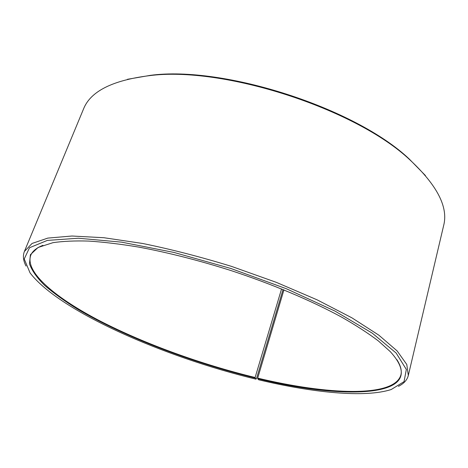 <?xml version="1.0" encoding="UTF-8"?>
<svg xmlns="http://www.w3.org/2000/svg" width="468" height="468" viewBox="0 0 468 468"><rect width="100%" height="100%" fill="white"/><g stroke="black" fill="none" stroke-linecap="round" stroke-linejoin="round"><path stroke-width="0.7" d="M283.936 289.885L257.692 378.121C326.799 394.729 394.343 398.069 400.912 374.891C401.983 370.615 400.631 365.526 396.87 359.629M281.56 288.92L255.113 377.5L256.002 379.156L256.569 378.396L283.041 289.516M42.945 245.314C36.44 247.894 32.368 251.234 30.736 255.329C24.675 272.464 56.289 298.338 100.363 321.147C145.103 344.103 201.573 364.461 255.113 377.5M257.692 378.121L257.675 378.676C345.162 400.444 432.643 398.268 390.289 351.638L378.401 340.967C368.392 333.386 356.247 325.506 341.968 317.316C311.782 300.83 272.23 284.07 230.285 270.329C198.321 260.255 167.866 252.521 138.92 247.127C120.528 244.08 103.785 242.061 88.692 241.078C74.71 240.675 62.8 241.207 52.954 242.681L38.078 247.478L30.408 254.686L29.455 263.765C31.847 270.545 36.943 277.787 44.735 285.48C53.802 293.296 64.742 301.187 77.553 309.149C124.435 336.983 191.915 362.636 255.089 378.056M257.675 378.676L258.64 379.788C312.659 392.664 364.783 398.057 391.225 389.516L404.048 381.648L406.347 369.451L396.156 353.059L372.282 333.163L334.971 311.08L286.422 288.762L230.882 268.492L173.973 252.439L121.54 242.143L78.361 238.23L47.362 240.406L29.507 247.736L24.237 258.974L30.034 272.856C59.518 311.53 164.988 357.295 256.002 379.156M398.438 386.34C403.861 383.625 407.148 380.01 408.307 375.5L406.791 364.502L397.139 350.924L378.817 335.146L351.877 317.819L317.128 299.842L276.219 282.315L231.555 266.403C200.807 256.932 171.153 249.286 142.588 243.465L103.884 237.721L71.902 236.018L47.812 238.095L32.046 243.459L24.383 251.491C22.68 255.832 23.236 260.688 26.038 266.064M408.307 375.5L443.687 225.371C448.379 207.131 437.182 185.363 410.108 160.074C356.125 108.798 222.715 65.707 148.935 75.717C112.18 80.391 90.371 91.494 83.503 109.032L24.383 251.491M425.441 175.559L409.19 158.968C355.61 108.073 223.552 65.421 150.322 75.354L127.436 79.303M150.322 75.354L148.935 75.717M409.19 158.968L410.108 160.074"/></g></svg>

